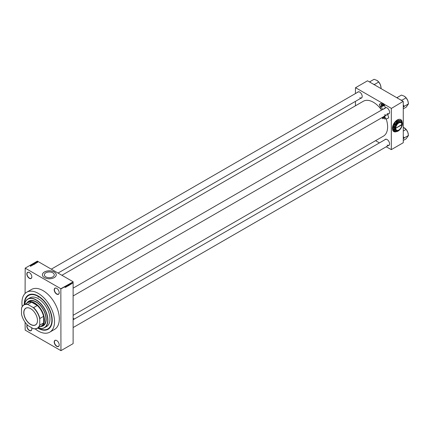 <?xml version="1.0" encoding="UTF-8"?>
<svg xmlns="http://www.w3.org/2000/svg" width="430" height="430" viewBox="0 0 430 430"><rect width="100%" height="100%" fill="white"/><g stroke="black" fill="none" stroke-linecap="round" stroke-linejoin="round"><path stroke-width="0.64" d="M56.712 294.125A3.537 2.042 60 0 1 54.212 289.793A3.537 2.042 60 0 1 56.712 288.353L56.712 288.353A3.537 2.042 60 0 1 59.211 292.679A3.537 2.042 60 0 1 56.712 294.125M56.765 288.385A3.381 1.951 -120 0 0 55.126 288.245A3.381 1.951 -120 0 0 54.61 290.954A3.381 1.951 -120 0 0 56.819 293.937A3.381 1.951 -120 0 0 58.507 294.104A3.381 1.951 -120 0 0 59.211 292.615M56.712 346.327A3.537 2.042 60 0 1 54.212 341.995A3.537 2.042 60 0 1 56.712 340.555L56.712 340.555A3.537 2.042 60 0 1 59.211 344.881A3.537 2.042 60 0 1 56.712 346.327M56.765 340.587A3.381 1.951 -120 0 0 55.126 340.447A3.381 1.951 -120 0 0 54.61 343.156A3.381 1.951 -120 0 0 56.819 346.139A3.381 1.951 -120 0 0 58.507 346.306A3.381 1.951 -120 0 0 59.211 344.817M31.573 327.671A3.537 2.042 60 0 1 31.825 329.074A3.537 2.042 60 0 1 29.326 330.514A3.537 2.042 60 0 1 27.122 327.719A3.537 2.042 60 0 1 27.246 324.827M27.38 324.962A3.381 1.951 -120 0 0 27.353 327.724A3.381 1.951 -120 0 0 29.433 330.326A3.381 1.951 -120 0 0 31.121 330.493A3.381 1.951 -120 0 0 31.825 329.009M29.326 278.312A3.537 2.042 60 0 1 26.827 273.985A3.537 2.042 60 0 1 29.326 272.539L29.326 272.539A3.537 2.042 60 0 1 31.825 276.872A3.537 2.042 60 0 1 29.326 278.312M29.38 272.572A3.381 1.951 -120 0 0 27.74 272.437A3.381 1.951 -120 0 0 27.224 275.146A3.381 1.951 -120 0 0 29.433 278.124A3.381 1.951 -120 0 0 31.121 278.291A3.381 1.951 -120 0 0 31.825 276.807M45.816 276.872A4.956 2.86 180 0 1 44.365 274.851A4.956 2.86 180 0 1 47.424 272.206A4.956 2.86 180 0 1 52.825 272.824A4.956 2.86 180 0 1 54.277 274.851A4.956 2.86 180 0 1 51.218 277.49A4.956 2.86 180 0 1 45.816 276.872M54.212 271.975A6.918 3.994 0 0 0 46.671 271.11A6.918 3.994 0 0 0 42.403 274.797A6.918 3.994 0 0 0 44.43 277.624A6.918 3.994 0 0 0 51.965 278.489A6.918 3.994 0 0 0 56.239 274.797A6.918 3.994 0 0 0 54.212 271.975M56.239 274.824A6.918 3.994 0 0 0 54.212 272.023A6.918 3.994 0 0 0 46.693 271.158A6.918 3.994 0 0 0 42.403 274.824M385.312 107.726A3.537 2.042 60 0 1 387.065 107.914L387.065 107.914A3.537 2.042 60 0 1 389.564 112.241A3.537 2.042 60 0 1 388.242 114.025M387.118 107.946A3.381 1.951 -120 0 0 385.484 107.806L385.366 107.876M357.497 92.369A3.537 2.042 60 0 1 359.7 92.111L359.7 92.111A3.537 2.042 60 0 1 362.2 96.444A3.537 2.042 60 0 1 360.877 98.228M359.754 92.149A3.381 1.951 -120 0 0 358.12 92.009L51.288 269.159M384.861 139.766A3.537 2.042 60 0 1 387.065 139.508L387.065 139.508A3.537 2.042 60 0 1 389.564 143.84A3.537 2.042 60 0 1 388.242 145.62M387.118 139.54A3.381 1.951 -120 0 0 385.484 139.406L74.154 319.151M24.279 304.633A19.748 11.4 60 0 1 38.238 296.071A19.748 11.4 60 0 1 52.202 320.259A19.748 11.4 60 0 1 38.238 328.321A19.748 11.4 60 0 1 37.802 328.063M38.399 296.162A19.285 11.137 -120 0 0 28.917 295.302L28.59 295.491A19.285 11.137 -120 0 0 24.596 304.451A16.598 9.584 60 0 1 27.869 299.011A16.598 9.584 60 0 1 36.168 299.834A16.598 9.584 60 0 1 47.015 314.459A16.598 9.584 60 0 1 44.467 327.762A16.598 9.584 60 0 1 38.12 327.875M35.115 328.869A23.053 13.309 -120 0 0 38.238 331.014A23.053 13.309 -120 0 0 49.762 332.159A23.053 13.309 -120 0 0 53.293 313.685A23.053 13.309 -120 0 0 38.238 293.373A23.053 13.309 -120 0 0 26.708 292.228A23.053 13.309 -120 0 0 22.236 306.558M49.762 332.159L54.545 329.396A23.053 13.309 -120 0 0 58.077 310.922A23.053 13.309 -120 0 0 43.016 290.61A23.053 13.309 -120 0 0 31.492 289.471L26.708 292.228M73.121 315.303L383.447 136.133A20.135 11.626 -120 0 0 386.172 118.852M381.087 109.317A20.135 11.626 -120 0 0 373.385 102.259A20.135 11.626 -120 0 0 363.318 101.26L61.898 275.286M401.77 120.744A6.918 3.994 120 0 0 400.749 119.61A6.918 3.994 120 0 0 397.293 119.954A6.918 3.994 120 0 0 392.773 126.049A6.918 3.994 120 0 0 393.832 131.591A6.918 3.994 120 0 0 396.578 131.596M401.679 120.626A6.918 3.994 120 0 0 400.728 119.599M71.676 283.52L71.826 283.15L71.606 283.477M71.122 283.768L71.133 284.176L71.149 283.768M70.988 283.703L70.627 283.52M70.337 284.364L70.488 283.66L70.708 284.413L70.283 284.332M69.085 285.068L69.337 285.214L69.337 284.311L69.601 284.612L69.139 285.192M67.945 285.724L68.198 285.869L68.198 284.966L68.467 285.267L67.999 285.848M65.177 287.455L65.473 286.552L65.209 287.536M60.84 288.729L73.121 281.887L73.121 343.629L60.947 350.654L60.84 288.729L25.193 268.148L25.085 293.475M73.121 281.887L60.947 288.917M65.677 287.052L65.828 286.353L66.048 287.1L65.618 287.025M66.193 286.315L66.123 287.057L66.123 286.176L66.489 286.67L66.559 285.928L66.559 286.805L66.123 286.272M67.263 286.16L66.908 285.955L67.333 286.117L66.886 286.332L67.263 286.16L66.908 285.955L67.102 285.601L67.225 285.971M67.886 285.16L67.601 286.203L67.397 285.445L67.634 286.084L67.886 285.16M68.564 284.794L68.988 285.144L68.564 285.649L68.564 284.767L68.848 284.956M70.095 284.235L69.703 284.993L70.004 283.956M72.364 283.042L72.245 283.537L72.052 283.316L72.245 282.875M25.085 322.231L25.193 330.138L60.947 350.654M35.722 263.203L35.099 262.682L36.152 262.95L35.722 263.203M34.47 263.794L34.008 263.3L34.868 263.568L34.47 263.794M33.336 264.45L32.873 263.955L33.733 264.224L33.336 264.45M32.567 265.03L31.772 264.59L32.567 265.03M31.057 265.896L30.433 265.375L31.487 265.643L31.057 265.896M73.009 281.698L37.367 261.123L25.193 268.148M30.605 266.106L30.084 265.579L30.605 266.106M31.637 265.557L30.804 265.159L31.782 265.299L31.239 264.907L32.003 265.348L31.03 265.208L31.637 265.557M33.11 264.708L32.078 264.423L32.986 264.676L32.567 264.144L33.11 264.708M34.223 264.068L33.244 263.751L33.841 263.628L34.223 264.068M33.406 263.843L33.927 263.832M35.346 263.418L34.384 263.096L35.222 263.042L35.346 263.418L35.222 263.128M36.588 262.714L36.012 262.381L36.577 262.719M37.12 262.391L36.496 262.112L37.12 262.391M37.695 262.069L37.216 262.015L37.125 261.741L37.598 261.875M24.623 304.435A16.442 9.492 -120 0 1 36.061 300.022A16.442 9.492 -120 0 1 47.644 318.926A16.442 9.492 -120 0 1 38.146 327.864A19.285 11.137 -120 0 0 38.238 327.94A19.285 11.137 -120 0 0 47.88 328.896L48.203 328.708A19.285 11.137 -120 0 0 52.197 320.065M403.157 101.383L391.316 108.473L403.157 101.383L367.516 80.802L355.454 87.768L355.454 93.546M355.454 101.356L355.454 105.802M391.316 108.473L391.316 149.629L386.199 146.802M379.437 142.894L375.583 140.674M391.316 149.629L403.27 142.728L403.27 101.571M391.203 108.285L383.861 104.044M383.092 103.598L382.248 103.114M381.835 102.872L355.562 87.704M393.81 131.575A6.918 3.994 120 0 0 396.471 131.596M387.172 113.498A3.381 1.951 -120 0 0 388.865 113.665A3.381 1.951 -120 0 0 389.564 112.176M359.808 97.696A3.381 1.951 -120 0 0 361.501 97.868A3.381 1.951 -120 0 0 362.2 96.379M387.172 145.093A3.381 1.951 -120 0 0 388.865 145.259A3.381 1.951 -120 0 0 389.564 143.776M30.664 265.498L31.014 265.552L30.664 265.611M32.959 264.009L33.561 264.353L33.255 263.982L33.078 264.38M33.561 264.445L33.459 264.068M33.787 263.676L33.406 263.762M33.723 263.945L34.196 263.966L33.723 264.025M34.099 263.353L34.701 263.697L34.395 263.327L34.212 263.724M34.701 263.789L34.593 263.413M34.54 263.106L35.314 263.208L34.54 263.187M35.33 262.805L35.679 262.859L35.33 262.918M37.2 261.789L37.62 262.026L37.2 261.789L37.286 262.053M37.62 262.101L37.534 261.832M65.763 286.643L65.699 286.939L65.704 286.611M68.37 285.122L68.198 285.767L68.123 285.025M68.633 285.197L68.633 285.504L68.924 285.187L68.564 285.16M69.504 284.466L69.337 285.112L69.262 284.37M69.773 284.176L69.773 284.848L70.095 284.316L69.703 284.139M69.886 284.004L70.095 284.316M70.423 283.956L70.359 284.246L70.369 283.918M72.175 283.451L71.805 283.252M72.369 283.133L72.245 283.44L72.181 282.929M38.238 297.2L38.044 296.55L38.238 297.2M41.108 326.472A14.292 8.251 -120 0 0 43.21 325.827A14.292 8.251 -120 0 0 45.397 314.373A14.292 8.251 -120 0 0 36.061 301.779A14.292 8.251 -120 0 0 28.917 301.07A14.292 8.251 -120 0 0 27.305 302.564M41.253 326.408A14.292 8.251 -120 0 0 43.263 325.795M44.467 327.762L46.537 326.569A16.598 9.584 -120 0 0 49.079 313.266A16.598 9.584 -120 0 0 38.238 298.64A16.598 9.584 -120 0 0 29.939 297.818L27.869 299.011M47.88 328.896A19.285 11.137 -120 0 0 50.837 313.443A19.285 11.137 -120 0 0 38.238 296.447A19.285 11.137 -120 0 0 28.59 295.491M26.44 303.387A13.83 7.987 60 0 1 27.735 302.285L29.256 301.409A13.83 7.987 60 0 1 36.168 302.091A13.83 7.987 60 0 1 45.209 314.282A13.83 7.987 60 0 1 43.086 325.365L41.565 326.241A13.83 7.987 60 0 1 39.963 326.816M28.971 301.038A14.292 8.251 -120 0 0 27.434 302.473M401.953 100.684L401.803 100.303L406.151 97.793L407.758 100.572A5.757 3.322 -120 0 1 408.306 103.232L408.306 103.345M403.27 107.382L404.152 106.36L408.5 103.85L406.151 107.194L403.27 108.855M404.152 106.36L403.27 104.958M406.189 97.889A5.757 3.322 -120 0 1 407.758 100.572L408.5 103.85M401.803 100.303L400.421 99.798M397.976 98.389L397.105 97.588L401.453 95.078L404.238 96.186L406.151 97.793M406.065 97.744A5.757 3.322 -120 0 0 404.238 96.186L404.238 96.186M397.524 97.83A6.369 3.676 -120 0 0 397.057 97.857M401.851 100.625A6.369 3.676 -120 0 0 401.383 100.061M403.942 106.656A6.369 3.676 -120 0 0 403.942 105.818M23.774 312.626A9.696 5.601 60 0 1 30.627 308.67A9.696 5.601 60 0 1 37.485 320.543A9.696 5.601 60 0 1 30.627 324.505A9.696 5.601 60 0 1 23.774 312.626M30.659 308.686A9.605 5.547 -120 0 0 25.891 308.229A9.605 5.547 -120 0 0 23.903 312.626A9.605 5.547 -120 0 0 28.095 322.296A9.605 5.547 -120 0 0 35.497 324.865A9.605 5.547 -120 0 0 37.485 320.506M27.735 302.285A13.83 7.987 60 0 1 38.394 305.993A13.83 7.987 60 0 1 44.43 319.909A13.83 7.987 60 0 1 41.565 326.241M39.759 324.698L39.866 325.085A13.524 7.81 60 0 1 37.501 328.235L41.194 326.101A13.524 7.81 -120 0 0 43.559 322.952L43.672 323.29A13.679 7.896 -120 0 0 44.215 319.909A13.679 7.896 -120 0 0 43.672 315.905L43.559 316.367A13.524 7.81 -120 0 0 37.281 305.493L31.583 302.204A13.524 7.81 -120 0 0 27.67 302.677L23.973 304.811A13.524 7.81 60 0 1 27.886 304.338L28.165 304.623A13.373 7.718 -120 0 0 21.5 308.471L21.5 314.158A13.373 7.718 -120 0 0 28.165 325.704L33.089 328.547A13.373 7.718 -120 0 0 39.759 324.698L39.759 319.012A13.373 7.718 -120 0 0 33.089 307.466L28.165 304.623M37.738 305.633A13.679 7.896 -120 0 0 31.347 301.941M43.672 323.29L43.672 315.905M21.5 308.471L21.608 307.961A13.524 7.81 60 0 1 23.973 304.811M37.501 328.235A13.524 7.81 60 0 1 33.588 328.708L33.089 328.547M43.559 316.367L39.866 318.501L39.759 319.012M43.559 322.952L39.866 325.085M31.583 302.204L27.886 304.338M33.089 307.466L33.588 307.627A13.524 7.81 60 0 1 39.866 318.501M37.281 305.493L33.588 307.627M403.27 138.981L403.942 138.256A6.369 3.676 -120 0 0 403.958 137.842A6.369 3.676 -120 0 0 403.942 137.417L403.27 136.557M403.27 140.454L406.151 138.788L408.5 135.445L404.152 137.955L403.942 137.417M403.942 138.256L404.152 137.955M403.27 131.053L406.151 129.392L407.758 132.166L408.5 135.445M403.27 127.334L406.151 129.392M408.306 134.945L408.306 134.832A5.757 3.322 -120 0 0 407.758 132.166A5.757 3.322 -120 0 0 406.189 129.484M406.065 129.344A5.757 3.322 -120 0 0 404.238 127.785L404.238 127.785M374.589 84.882L374.439 84.506L378.787 81.996L380.394 84.774A5.757 3.322 -120 0 1 380.942 87.435L380.942 87.548M380.604 88.36L381.136 88.053L380.889 88.521M378.825 82.092A5.757 3.322 -120 0 1 380.394 84.774L381.136 88.053M374.439 84.506L373.057 84.001M370.612 82.592L369.741 81.791L374.089 79.281L376.873 80.388L378.787 81.996M378.701 81.947A5.757 3.322 -120 0 0 376.873 80.388L376.873 80.388M370.16 82.033A6.369 3.676 -120 0 0 369.692 82.06M374.487 84.828A6.369 3.676 -120 0 0 374.019 84.264M73.121 318.866L73.745 318.506L74.127 319.173L73.121 319.753M73.121 320.785A1.844 1.43 30.2 0 0 73.121 320.216M382.028 105.393L382.415 106.049L383.684 105.484L383.49 104.92M382.689 118.739L382.372 118.056L382.689 118.739M384.861 117.487L384.495 116.852M383.512 104.984L383.974 104.984A1.844 0.473 160.8 0 1 384.409 105.13A1.844 0.473 160.8 0 1 383.361 105.968A1.844 0.473 160.8 0 1 381.362 106.489L380.297 106.495L382.055 105.479M382.458 109.634L384.167 108.763A1.844 0.473 160.8 0 0 385.21 108.166L385.065 108.129M381.383 110.177L379.341 104.313L380.297 106.495M387.629 114.38L388.731 117.54A1.844 0.473 160.8 0 1 387.683 118.384A1.844 0.473 160.8 0 1 385.683 118.9L384.425 118.906L384.092 117.954M383.834 117.213L383.646 116.675M379.534 104.307L381.947 102.802L379.341 104.313M382.141 102.802L382.458 103.716M386.312 114.939L384.318 114.982M382.007 104.49L381.222 104.49L383.157 104.049L383.56 104.888L383.985 104.388L383.737 103.689L382.001 104.694L382.243 105.393L383.56 104.888M381.523 104.194L381.104 104.694L381.346 105.398L382.243 105.393M383.157 104.049L383.528 103.608L381.587 104.055M382.84 103.689L383.598 103.598M395.552 128.36L401.851 124.845L401.856 124.469L395.552 128.36A4.456 2.575 120 0 0 398.707 130.053A4.456 2.575 120 0 0 398.76 130.021M401.851 124.598A4.305 2.483 120 0 0 398.814 122.964A4.305 2.483 120 0 0 395.772 128.108M401.856 124.469A4.456 2.575 120 0 0 398.707 122.776A4.456 2.575 120 0 0 395.557 128.108L395.557 128.108M394.702 125.84L395.229 128.425A4.918 2.838 120 0 0 396.965 130.897A4.918 2.838 120 0 0 398.707 130.43A4.918 2.838 120 0 0 400.443 128.887A4.918 2.838 120 0 0 402.184 124.41L401.658 121.824A5.654 3.268 120 0 0 401.631 121.787L398.212 121.48A5.654 3.268 120 0 0 398.153 121.513L394.735 125.77A5.654 3.268 120 0 0 394.702 125.84L394.702 130.403A5.654 3.268 120 0 0 394.735 130.44L398.153 130.747A5.654 3.268 120 0 0 398.18 130.731A5.654 3.268 120 0 0 398.212 130.715M401.631 121.787L398.212 121.48M398.153 121.513L396.965 123.942L394.735 125.77M402.184 124.41A4.918 2.838 120 0 0 400.443 121.932A4.918 2.838 120 0 0 396.965 123.942A4.918 2.838 120 0 0 395.229 128.425L394.702 130.403M396.062 123.098A5.993 3.462 120 0 0 393.944 128.559A5.993 3.462 120 0 0 396.062 131.575A5.993 3.462 120 0 0 398.18 131.01A5.993 3.462 120 0 0 400.303 129.129A5.993 3.462 120 0 0 402.421 123.668A5.993 3.462 120 0 0 400.303 120.653A5.993 3.462 120 0 0 396.062 123.098L393.826 125.033L395.127 122.561L397.368 120.626L396.062 123.098M393.477 130.65L393.009 128.022L393.477 125.931L393.944 128.559L393.477 130.65A6.654 3.843 120 0 0 393.826 131.15L397.368 131.462A6.654 3.843 120 0 0 397.718 131.279L398.18 131.01M402.421 123.668L401.953 121.034A6.654 3.843 120 0 0 401.604 120.54L398.062 120.223L401.604 120.54M393.826 125.033A6.654 3.843 120 0 0 393.477 125.931M398.062 120.223A6.654 3.843 120 0 0 397.718 120.411A6.654 3.843 120 0 0 397.368 120.626M393.009 128.022A5.993 3.462 -60 0 1 395.127 122.561A5.993 3.462 -60 0 1 397.25 120.68L397.718 120.411M395.772 128.36A4.305 2.483 120 0 0 398.814 129.989A4.305 2.483 120 0 0 401.851 124.845M382.437 109.569L381.362 106.489M385.683 118.9L384.7 116.068M30.713 265.971L30.713 266.476M32.551 264.896L32.551 265.396M31.804 264.713L31.804 265.219M32.89 264.106L32.89 264.606M33.631 264.256L33.631 264.762M33.841 263.74L33.841 264.24M34.206 263.934L34.206 264.439M34.029 263.45L34.029 263.95M34.766 263.601L34.766 264.106M35.341 263.273L35.341 263.773M36.555 262.612L36.555 263.112M36.045 262.483L36.045 262.983M36.711 262.117L36.711 262.617M37.163 261.843L37.163 262.343M37.657 261.967L37.657 262.472M65.274 287.433L64.839 287.186M67.005 286.401L66.569 286.154M67.23 286.079L66.795 285.832M67.198 285.687L66.763 285.439M66.999 285.998L66.569 285.751M68.322 285.063L67.886 284.81M68.08 285.778L67.65 285.525M68.87 284.724L68.434 284.477M68.886 285.09L68.451 284.837M69.456 284.407L69.02 284.155M69.219 285.122L68.784 284.87M70.025 284.074L69.59 283.821M71.068 284.09L70.633 283.843M71.197 283.596L70.762 283.343M72.315 282.962L71.88 282.709M73.121 295.958L388.865 113.665M73.121 288.148L385.296 107.914M388.865 145.259L73.121 327.552M361.501 97.868L58.05 273.061M382.759 118.723L384.931 117.471M385.377 107.908L384.409 105.13M382.372 118.056L384.549 116.804M381.136 104.549L381.534 104.076M381.56 104.06L382.754 103.603M398.707 130.43L398.18 130.731"/></g></svg>
